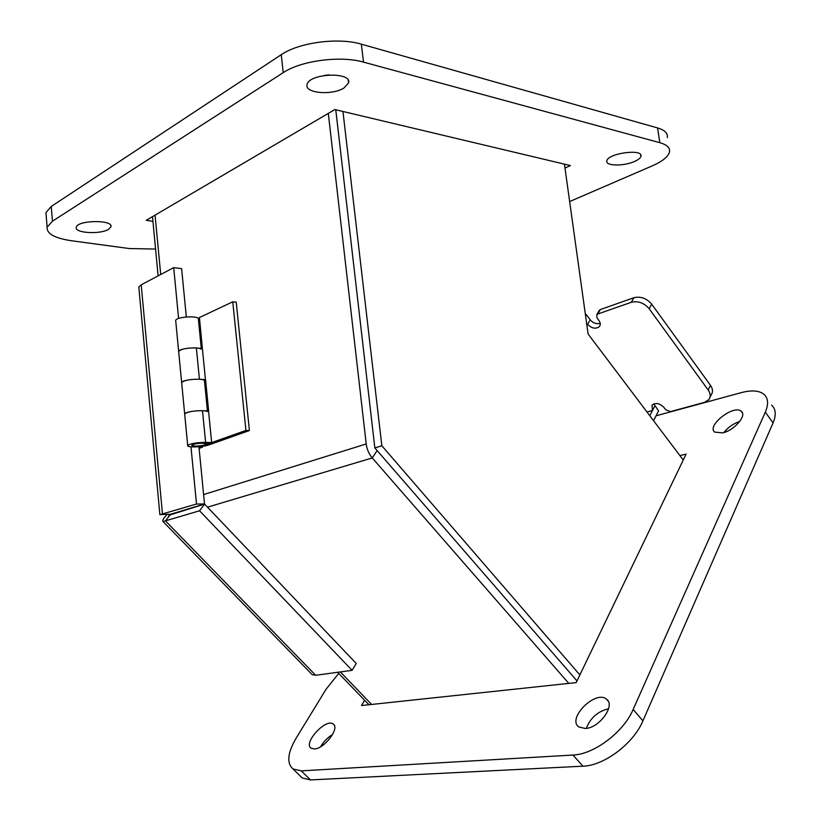 <?xml version="1.0" encoding="UTF-8"?>
<svg xmlns="http://www.w3.org/2000/svg" width="821" height="821" viewBox="0 0 821 821"><rect width="100%" height="100%" fill="white"/><g stroke="black" fill="none" stroke-linecap="round" stroke-linejoin="round"><path stroke-width="1.23" d="M342.952 111.471L381.837 445.772L374.838 447.917L576.989 680.927L377.157 450.585L372.252 457.933L568.799 683.39M381.837 445.772L579.872 674.934M683.257 460.047L588.113 334.024L564.438 164.138M374.417 444.223L335.768 109.757L374.838 447.917M203.598 494.56L366.217 443.956L328.297 113.38M366.217 443.956C366.905 449.344 368.916 453.992 372.252 457.933L207.487 507.173M167.166 514.326C163.358 518.441 162.004 520.853 163.092 521.54L199.554 510.785L352.096 670.336L315.664 675.273L312.237 674.698L311.477 673.908M170.481 514.408L168.531 516.163L170.245 514.295L169.68 515.024L204.573 504.094L356.242 663.471L352.096 670.336M170.091 514.911L165.493 520.925L315.664 675.273M204.573 504.094L199.554 510.785M138.903 288.13L138.8 287.052L141.191 284.825L173.703 267.636L178.598 318.466M202.335 446.347L202.418 447.199L198.949 446.727L204.511 503.981L196.506 504.022L159.91 514.685L163.954 514.387M173.703 267.636L181.615 268.641L186.316 316.937M141.191 284.825L162.507 514.377L170.429 514.295L204.511 503.981M190.985 446.829L196.506 504.022M653.547 420.701L658.555 410.9L653.773 403.86M586.912 325.455L590.217 319.821L586.225 314.505L585.424 314.792M600.202 323.33C596.498 324.305 593.173 323.146 590.217 319.821M710.032 397.21L711.14 394.922C713.121 392.11 712.905 388.897 710.463 385.306L651.7 304.17C646.609 298.259 640.667 296.124 633.874 297.736L600.356 309.538L599.022 310.81M585.547 315.654L586.225 314.505M646.989 412.019L652.469 410.5L652.007 405.092C655.671 402.454 659.632 403.203 663.891 407.36L665.687 409.761L670.521 411.598L704.449 402.372L708.872 399.611C710.853 396.81 710.627 393.598 708.184 389.996L649.175 308.758C644.064 302.846 638.102 300.691 631.298 302.292L597.729 314.033L596.775 314.648L596.97 317.83L598.899 320.395C600.551 322.797 600.685 324.88 599.309 326.655C595.625 329.242 591.715 328.462 587.59 324.295M649.78 415.713L654.83 405.923M204.08 380.246L205.558 379.641L208.647 410.993L202.51 410.705C193.438 410.716 187.486 411.783 184.663 413.897L184.715 414.441L184.663 413.897C185.289 411.424 204.347 409.453 207.169 411.567M207.426 410.941L204.501 381.19C206.574 377.814 182.549 379.199 181.646 382.524L181.708 383.13L181.646 382.524C184.448 380.236 190.369 379.138 199.431 379.24L205.445 379.63L204.029 380.215M205.445 379.63L202.377 348.484L196.363 347.981C187.332 347.765 181.42 348.894 178.65 351.367L178.721 352.024L178.65 351.367C179.224 348.402 198.159 346.524 201.022 349.141M201.268 348.391L198.405 319.338C200.406 315.397 176.515 316.495 175.673 320.406L175.745 321.124M199.103 448.369L202.418 447.199M245.92 430.43L249.41 430.553L208.78 444.941C202.828 447.229 185.987 447.671 187.701 445.464C190.554 443.535 196.527 442.509 205.619 442.375L211.654 442.56L209.334 443.381L203.3 443.207C197.492 443.289 193.674 443.945 191.857 445.177C193.889 446.511 198.384 446.388 205.332 444.838L245.92 430.43L232.764 301.82L199.431 317.542L202.377 348.535M205.712 381.221L204.552 381.693M211.654 442.56L208.544 410.993M249.41 430.553L236.222 302.2L232.764 301.82M203.28 443.207C197.492 443.299 193.694 443.956 191.888 445.177C190.585 446.963 205.886 445.875 206.512 444.14L203.28 443.207M108.629 229.254C100.531 234.683 74.064 233.133 76.291 227.253C77.297 219.977 113.709 219.587 110.897 226.822L108.629 229.254M324.521 75.399L329.159 74.916M343.968 87.991C332.228 95.677 304.191 93.245 307.095 84.604C308.819 73.182 352.486 71.54 348.545 82.962L343.968 87.991M634.664 161.398C623.898 166.417 605.077 166.109 606.842 160.875C607.684 153.229 643.572 148.416 640.914 156.308C640.442 158.043 638.348 159.746 634.664 161.398M152.942 221.331L146.251 220.315L334.835 109.542L570.421 165.565L564.981 168.048M569.651 201.566L652.295 165.852C662.393 161.398 668.13 156.801 669.484 152.049C670.295 147.903 667.063 144.773 659.797 142.68L363.498 62.119C340.561 55.418 300.999 60.621 283.235 72.648L52.462 221.177L47.136 227.222C46.54 233.698 54.607 238.203 71.355 240.727L129.308 248.547L155.569 249.061M667.309 137.6C668.099 133.341 664.856 130.118 657.59 127.943L361.363 44.17C338.426 37.212 298.957 42.415 281.254 54.699L51.23 206.461L45.925 212.649L46.202 216.036M739.742 421.46C733.317 423.615 728.032 427.32 723.876 432.564M722.726 432.883L714.701 432.113C706.224 425.75 734.046 404.055 741.342 411.383C747.12 415.508 734.302 430.389 722.726 432.883M608.587 708.739C597.76 711.376 590.34 717.923 586.327 728.381M585.291 728.494L578.836 726.944C566.603 718.642 595.533 689.63 606.452 699.153C615.894 705.116 599.443 728.145 585.291 728.494M332.587 734.487C327.6 737.515 323.638 741.579 320.693 746.689M314.392 748.957L311.138 748.239C302.795 743.159 325.906 717.882 333.193 724.019C340.13 727.847 324.439 748.824 314.392 748.957M679.891 455.593L686.12 454.075L576.188 682.6L361.507 705.537L364.616 700.262M338.745 673.384L326.06 689.25L296.073 738.274C287.545 752.939 286.519 763.161 292.994 768.949L301.266 770.868L572.955 755.043C594.065 754.407 623.652 732.075 633.165 709.436L765.326 412.111C768.682 404.219 768.271 398.318 764.094 394.429C759.281 390.519 751.728 389.903 741.455 392.592L656.061 415.795M300.014 775.814L302.169 777.928L310.492 779.929L582.941 766.188C604.112 765.716 633.566 743.528 642.925 720.859L773.043 422.959C776.338 415.036 775.886 409.104 771.668 405.143M340.346 671.937L371.615 704.459M155.066 215.133L160.711 274.501M708.184 389.996L710.463 385.306M649.175 308.758L651.7 304.17M631.298 302.292L633.874 297.736M597.729 314.033L600.356 309.538M205.619 442.375L202.51 410.705M199.431 379.24L196.363 347.981M659.797 142.68L657.59 127.943M363.498 62.119L361.363 44.17M283.235 72.648L281.254 54.699M52.462 221.177L51.23 206.461M301.266 770.868L310.492 779.929M572.955 755.043L582.941 766.188M633.165 709.436L642.925 720.859M765.326 412.111L773.043 422.959M337.688 672.296L368.927 704.746M152.501 216.641L158.114 275.877M312.237 674.698L163.061 521.561M159.879 514.685L138.8 287.052M163.482 514.367L165.76 514.346M596.775 314.648L599.402 310.153M599.309 326.655L600.048 325.373M175.673 320.406L187.701 445.464M206.43 443.299L206.482 443.833M110.897 226.822L110.784 225.58M348.545 82.962L348.237 80.325M640.914 156.308L640.698 154.841M47.136 227.222L45.925 212.649M741.342 411.383L742.328 412.758M606.452 699.153L608.145 701.113M333.193 724.019L334.003 724.84M292.994 768.949L302.169 777.928"/></g></svg>
